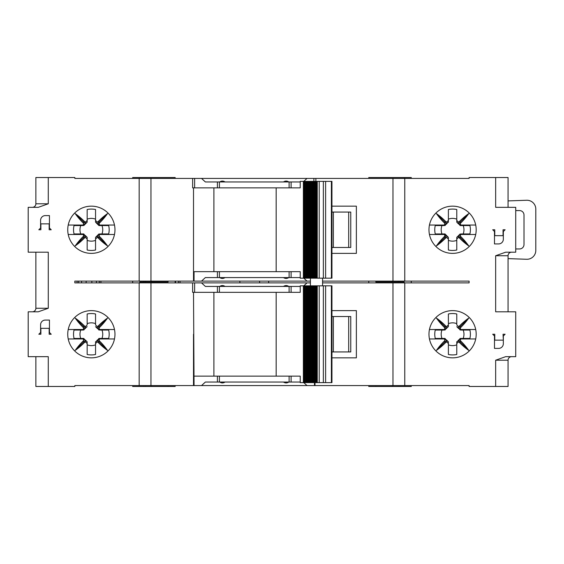 <?xml version="1.0" encoding="UTF-8"?>
<svg xmlns="http://www.w3.org/2000/svg" width="564" height="564" viewBox="0 0 564 564"><rect width="100%" height="100%" fill="white"/><g stroke="black" fill="none" stroke-linecap="round" stroke-linejoin="round"><path stroke-width="0.85" d="M35.87 385.586L35.87 372.6M348.693 316.531L333.352 316.531L333.352 351.943L348.693 351.943L348.693 316.531M145.653 385.586L145.653 386.474L132.674 386.474L132.674 385.586M35.87 356.667L35.87 386.474L74.829 386.474L74.829 385.586L404.769 385.586L404.769 282.888L322.559 282.888M464.066 354.862L462.903 355.468M310.397 282.888L307.013 282.888L303.792 285.835M139.167 385.586L139.167 282.888L201.51 282.888L205.374 286.427L300.231 286.427M300.231 376.139L297.038 376.139L300.231 376.139L300.231 382.632L303.361 382.632L303.361 285.835L300.231 285.835L300.231 292.328L291.109 292.328L291.109 286.427M48.271 386.474L48.271 356.667L28.2 356.667L28.2 311.807L38.253 311.807L48.271 308.268L48.271 252.193L28.2 252.193L28.2 207.333L38.253 207.333L48.271 203.794L48.271 177.526L74.829 177.526L74.829 178.414L150.969 178.414L150.969 281.112L310.397 281.112M331.942 316.531L350.759 316.531L350.759 351.943L331.942 351.943M291.109 292.328L192.627 292.328L192.627 282.888M305.878 285.835L305.878 382.632L305.025 382.632L305.025 285.835L306.203 285.835L306.203 382.632L307.873 382.632L307.873 285.835L306.203 285.835M219.727 286.427C221.504 285.257 223.273 285.257 225.043 286.427M322.559 281.112L469.107 281.112L469.107 282.888L404.769 282.888M139.167 282.888L74.829 282.888L74.829 281.112L139.167 281.112L139.167 178.414M201.51 282.888L307.013 282.888M114.964 334.233A23.61 23.61 0 0 1 91.354 357.844A23.61 23.61 0 0 1 67.743 334.233A23.61 23.61 0 0 1 91.354 310.623A23.61 23.61 0 0 1 114.964 334.233M32.331 311.807A3.539 3.539 0 0 0 35.87 308.268L35.87 252.193M309.883 181.368L309.883 278.165L308.719 278.165L308.719 181.368L319.196 181.368L319.196 278.165L331.385 278.165L331.385 181.368L325.618 181.368L325.618 278.165M314.409 181.368L314.409 278.165L316.411 278.165L316.411 181.368M404.769 385.586L469.107 385.586L469.107 386.474L495.664 386.474L495.664 360.206L505.682 356.667L515.729 356.667L515.729 311.807L495.664 311.807L495.664 255.732L505.682 252.193L515.729 252.193L515.729 207.333L495.664 207.333L495.664 177.526L469.107 177.526L469.107 178.414L194.622 178.414L194.622 187.861L192.627 187.861L192.627 178.414L150.969 178.414M495.664 386.474L508.058 386.474L508.058 360.206A3.539 3.539 0 0 1 511.597 356.667M505.111 229.767L503.039 229.767L505.111 229.767L503.335 231.536L503.335 239.207A4.723 4.723 0 0 1 498.618 243.93L494.487 243.93L494.487 231.536L492.71 229.767L494.776 229.767L494.776 235.667L503.335 235.667M368.764 385.586L368.764 386.474L375.85 386.474L375.85 385.586M375.85 386.474L398.276 386.474L398.276 385.586M283.473 286.427C285.243 285.257 287.02 285.257 288.789 286.427M503.039 334.233L505.111 334.233L503.039 334.233L503.335 340.141M132.674 281.112L132.674 282.888M476.185 334.233A23.61 23.61 0 0 1 452.575 357.844A23.61 23.61 0 0 1 428.971 334.233A23.61 23.61 0 0 1 452.575 310.623A23.61 23.61 0 0 1 476.185 334.233M79.862 313.612L81.026 313.006M99.285 281.112L99.285 282.888M175.171 385.586L175.171 386.474L145.653 386.474M315.015 385.586L315.015 382.632M317.257 181.368L317.257 278.165L316.411 278.165M505.111 334.233L503.335 336.003L503.335 343.68A4.723 4.723 0 0 1 498.618 348.404L494.487 348.404L494.487 336.003L492.71 334.233L494.776 334.233L494.776 340.141L503.039 340.141M38.824 334.233L40.89 334.233L38.824 334.233L40.594 332.464L40.594 324.793A4.723 4.723 0 0 1 45.317 320.07L49.449 320.07L49.449 332.464L51.218 334.233L49.153 334.233L49.153 328.333L40.594 328.333M319.196 181.368L325.618 181.368M323.355 181.368L323.355 278.165M193.508 292.328L194.058 385.586M213.904 376.139L213.904 292.328M193.508 334.233L193.508 385.586M331.942 357.844L356.37 357.844L356.37 310.623L331.942 310.623M76.894 352.902L77.783 353.55M78.692 354.164L79.848 354.848M375.85 281.112L375.85 282L404.176 282L404.176 282.888M201.51 385.586L205.374 382.047L300.231 382.047M307.013 385.586L303.792 382.632M314.465 385.586L314.465 382.632M297.038 376.139L194.058 376.139M45.317 320.07L49.449 320.07M398.276 386.474L411.262 386.474L411.262 385.586M411.262 282.888L411.262 281.112M49.153 334.233L51.218 334.233M276.17 292.328L276.17 376.139M300.231 292.328L297.038 292.328M303.361 285.835L305.025 285.835M303.361 382.632L305.025 382.632M139.752 282.888L139.752 282L168.086 282L168.086 281.112M168.086 386.474L168.086 385.586M319.196 285.835L319.196 382.632L317.257 382.632L317.257 285.835L325.618 285.835L325.618 382.632L331.942 382.632L331.942 285.835L331.928 382.632M331.421 382.632L331.421 285.835L325.618 285.835M331.421 285.835L331.928 285.835M308.719 285.835L309.883 285.835L309.883 382.632L308.719 382.632L308.719 285.835L307.873 285.835M309.883 285.835L311.892 285.835L311.892 382.632L316.411 382.632L316.411 285.835L314.409 285.835L314.409 382.632M314.409 285.835L311.892 285.835M317.257 285.835L316.411 285.835M319.196 382.632L325.618 382.632M317.257 382.632L316.411 382.632M309.883 382.632L311.892 382.632M308.719 382.632L307.873 382.632M331.385 285.835L331.385 382.632M311.568 285.835L311.568 382.632M323.355 285.835L323.355 382.632M494.776 334.233L492.71 334.233M458.25 221.906L456.769 220.432L456.769 222.188L458.25 223.682L458.25 221.906A70.789 5.52 -0.2 0 1 459.054 221.906L460.351 221.99L468.712 213.629A50.774 35.44 -35.9 0 1 460.435 223.288L460.351 221.99L458.673 223.668L460.154 225.572L463.171 225.572A11.393 11.393 0 0 1 463.171 233.954L461.274 233.954A1.48 1.473 180 0 0 460.139 234.483L460.781 234.483L460.435 235.435A70.789 5.52 -90.2 0 1 460.435 236.245A50.774 35.44 35.9 0 1 468.712 245.897A50.774 35.44 -125.9 0 1 459.054 237.62A70.789 5.52 0.2 0 1 458.25 237.62L456.769 239.101L456.769 250.028A20.692 20.692 0 0 1 448.387 250.028L448.387 239.101L446.907 237.62A70.789 5.52 179.8 0 1 446.096 237.62A50.774 35.44 -54.1 0 1 436.444 245.897A50.774 35.44 144.1 0 1 444.721 236.245A70.789 5.52 -89.8 0 1 444.721 235.435L444.376 234.483L429.444 234.483M460.154 233.954L458.659 235.435L460.435 235.435M495.664 177.526L508.058 177.526L508.058 207.333M508.058 311.807L508.058 255.732A3.539 3.539 0 0 1 511.597 252.193M460.154 225.572L469.897 225.572A17.815 17.815 0 0 1 469.897 233.954L461.274 233.954M460.435 223.288A70.789 5.52 90.2 0 1 460.435 224.091L460.781 225.043L460.139 225.043A1.48 1.473 180 0 0 461.274 225.572M97.438 339.909L99.215 339.909A70.789 5.52 -90.2 0 1 99.208 340.712L99.13 342.01L97.452 340.332L98.933 338.428L101.95 338.428A11.393 11.393 0 0 0 101.95 330.046L100.054 330.046A1.48 1.473 180 0 1 98.919 329.517L114.485 329.517M114.485 338.957L98.919 338.957A1.48 1.473 180 0 1 100.054 338.428L108.676 338.428A17.815 17.815 0 0 0 108.676 330.046L100.054 330.046M83.5 340.712L83.585 342.01L85.686 340.318L85.686 342.094A70.789 5.52 179.8 0 1 84.875 342.094A50.774 35.44 -54.1 0 1 75.216 350.371A50.774 35.44 144.1 0 1 83.5 340.712A70.789 5.52 -89.8 0 1 83.493 339.909L83.148 338.957L68.223 338.957M99.215 339.909L99.56 338.957M99.208 340.712A50.774 35.44 35.9 0 1 107.491 350.371A50.774 35.44 -125.9 0 1 97.833 342.094A70.789 5.52 0.2 0 1 97.022 342.094L95.549 343.568L95.549 354.495A20.692 20.692 0 0 1 87.166 354.495L87.166 343.568L85.686 342.094M83.148 338.957L83.796 338.957A1.48 1.473 180 0 0 82.654 338.428L74.039 338.428A17.815 17.815 0 0 1 74.039 330.046L82.654 330.046A1.48 1.473 180 0 0 83.796 329.517L68.223 329.517M85.256 340.332L83.775 338.428L82.654 338.428M75.216 350.371L83.585 342.01L84.875 342.094M91.854 281.112L91.854 282.888M96.423 281.112L96.423 282.888M95.549 344.83A11.393 11.393 0 0 1 87.166 344.83L87.166 341.812L85.686 340.318M82.654 330.046L80.765 330.046A11.393 11.393 0 0 0 80.765 338.428L83.775 338.428M97.452 340.332L95.549 341.812L95.549 343.568L95.549 341.812M107.491 350.371L99.13 342.01L97.833 342.094M87.166 341.812L87.166 343.568M86.137 281.112L86.137 282.888M83.5 327.754L83.585 326.464L75.216 318.103A50.774 35.44 -144.1 0 0 83.5 327.754A70.789 5.52 89.8 0 0 83.493 328.565L83.148 329.517M75.216 318.103A50.774 35.44 54.1 0 1 84.875 326.38A70.789 5.52 -179.8 0 1 85.686 326.38L87.166 324.899L87.166 313.972A20.692 20.692 0 0 1 95.549 313.972L95.549 324.899L97.022 326.38A70.789 5.52 -0.2 0 1 97.833 326.38A50.774 35.44 125.9 0 1 107.491 318.103A50.774 35.44 -35.9 0 1 99.208 327.754A70.789 5.52 90.2 0 1 99.215 328.565L99.56 329.517M99.208 327.754L99.13 326.464L97.452 328.135L98.933 330.046M97.452 328.135L97.022 328.149L97.022 326.38M107.491 318.103L99.13 326.464L97.833 326.38M95.549 324.899L95.549 323.644A11.393 11.393 0 0 0 87.166 323.644L87.166 324.899M78.706 281.112L78.706 282.888M83.775 330.046L85.256 328.135L83.585 326.464L84.875 326.38M85.256 328.135L87.166 326.655M98.933 338.428L100.054 338.428M475.713 338.957L460.139 338.957A1.48 1.473 180 0 1 461.274 338.428L469.897 338.428A17.815 17.815 0 0 0 469.897 330.046L461.274 330.046A1.48 1.473 180 0 1 460.139 329.517L475.713 329.517M444.721 340.712L444.806 342.01L446.907 340.318L446.907 342.094A70.789 5.52 179.8 0 1 446.096 342.094A50.774 35.44 -54.1 0 1 436.444 350.371A50.774 35.44 144.1 0 1 444.721 340.712A70.789 5.52 -89.8 0 1 444.721 339.909L444.376 338.957L429.444 338.957M460.435 340.712L460.351 342.01L468.712 350.371A50.774 35.44 35.9 0 0 460.435 340.712A70.789 5.52 -90.2 0 0 460.435 339.909L460.781 338.957M468.712 350.371A50.774 35.44 -125.9 0 1 459.054 342.094A70.789 5.52 0.2 0 1 458.25 342.094L456.769 343.568L456.769 354.495A20.692 20.692 0 0 1 448.387 354.495L448.387 343.568L446.907 342.094M444.376 338.957L445.017 338.957A1.48 1.473 180 0 0 443.875 338.428L435.26 338.428A17.815 17.815 0 0 1 435.26 330.046L443.875 330.046A1.48 1.473 180 0 0 445.017 329.517L429.444 329.517M85.686 237.62L87.166 239.101L87.166 237.345L85.686 235.851L85.686 237.62A70.789 5.52 179.8 0 1 84.875 237.62L83.585 237.536L75.216 245.897A50.774 35.44 144.1 0 1 83.5 236.245L83.585 237.536L85.256 235.865L83.775 233.954L74.039 233.954A17.815 17.815 0 0 1 74.039 225.572L82.654 225.572A1.48 1.473 180 0 0 83.796 225.043L83.148 225.043L83.493 224.091A70.789 5.52 89.8 0 1 83.5 223.288A50.774 35.44 -144.1 0 1 75.216 213.629A50.774 35.44 54.1 0 1 84.875 221.906A70.789 5.52 -179.8 0 1 85.686 221.906L87.166 220.432L87.166 209.505A20.692 20.692 0 0 1 95.549 209.505L95.549 222.188L97.022 223.682L97.022 221.906L95.549 220.432M83.5 236.245A70.789 5.52 -89.8 0 1 83.493 235.435L83.148 234.483L83.796 234.483A1.48 1.473 180 0 0 82.654 233.954M446.484 340.332L445.003 338.428L443.875 338.428M436.444 350.371L444.806 342.01L446.096 342.094M99.208 236.245L99.13 237.536L97.022 235.851L95.549 237.345L95.549 239.101L97.022 237.62A70.789 5.52 0.2 0 0 97.833 237.62A50.774 35.44 -125.9 0 0 107.491 245.897A50.774 35.44 35.9 0 0 99.208 236.245A70.789 5.52 -90.2 0 0 99.215 235.435L99.56 234.483L98.919 234.483A1.48 1.473 180 0 1 100.054 233.954L108.676 233.954A17.815 17.815 0 0 0 108.676 225.572L98.933 225.572L97.438 224.091L99.215 224.091L99.56 225.043L98.919 225.043A1.48 1.473 180 0 0 100.054 225.572M448.387 343.568L448.387 341.812L446.907 340.318M443.875 330.046L441.986 330.046A11.393 11.393 0 0 0 441.986 338.428L445.003 338.428M459.054 342.094L460.351 342.01L458.673 340.332L460.154 338.428L463.171 338.428A11.393 11.393 0 0 0 463.171 330.046L461.274 330.046M458.673 340.332L456.769 341.812L456.769 343.568M448.387 344.83A11.393 11.393 0 0 0 456.769 344.83M83.775 233.954L80.765 233.954A11.393 11.393 0 0 1 80.765 225.572L82.654 225.572M83.775 225.572L85.27 224.091L83.493 224.091M444.721 327.754L444.806 326.464L436.444 318.103A50.774 35.44 -144.1 0 0 444.721 327.754A70.789 5.52 89.8 0 0 444.721 328.565L444.376 329.517M436.444 318.103A50.774 35.44 54.1 0 1 446.096 326.38A70.789 5.52 -179.8 0 1 446.907 326.38L448.387 324.899L448.387 313.972A20.692 20.692 0 0 1 456.769 313.972L456.769 324.899L458.25 326.38A70.789 5.52 -0.2 0 1 459.054 326.38A50.774 35.44 125.9 0 1 468.712 318.103A50.774 35.44 -35.9 0 1 460.435 327.754A70.789 5.52 90.2 0 1 460.435 328.565L460.781 329.517M98.933 225.572L101.95 225.572A11.393 11.393 0 0 1 101.95 233.954L100.054 233.954M98.933 233.954L97.438 235.435L99.215 235.435M460.435 327.754L460.351 326.464L458.673 328.135L460.154 330.046M458.673 328.135L458.25 328.149L458.25 326.38M468.712 318.103L460.351 326.464L459.054 326.38M456.769 324.899L456.769 323.644A11.393 11.393 0 0 0 448.387 323.644M83.5 223.288L83.585 221.99L85.686 223.682L87.166 222.188L87.166 220.432M445.003 330.046L446.484 328.135L444.806 326.464L446.096 326.38M446.484 328.135L448.387 326.655L448.387 324.899M460.154 338.428L461.274 338.428M288.789 382.047C287.02 383.217 285.243 383.217 283.473 382.047M225.043 382.047C223.273 383.217 221.504 383.217 219.727 382.047M40.89 334.233L40.89 328.333M317.257 278.165L319.196 278.165M311.568 181.368L311.568 278.165L314.409 278.165M331.421 278.165L331.421 181.368L331.942 181.368L331.942 278.165L331.385 278.165M309.883 278.165L311.568 278.165M308.719 278.165L307.873 278.165L307.873 181.368L306.203 181.368L306.203 278.165L307.873 278.165M300.231 271.672L297.038 271.672L300.231 271.672L300.231 278.165L306.203 278.165M300.231 187.861L297.038 187.861L300.231 187.861L300.231 181.368L306.203 181.368M308.719 181.368L307.873 181.368M503.039 229.767L503.039 235.667M428.971 229.767A23.61 23.61 0 0 1 452.575 206.156A23.61 23.61 0 0 1 476.185 229.767A23.61 23.61 0 0 1 452.575 253.377A23.61 23.61 0 0 1 428.971 229.767M464.066 250.388L462.903 250.994M508.058 258.622L526.635 259.271A8.855 8.855 0 0 0 535.8 250.423L535.8 209.103A8.855 8.855 0 0 0 526.635 200.255L508.058 200.904M515.729 210.583L519.571 210.583A4.427 4.427 0 0 1 523.998 215.011L523.998 244.522A4.427 4.427 0 0 1 519.571 248.95L515.729 248.95M49.153 229.767L51.218 229.767L49.153 229.767L49.153 223.859L40.594 223.859M38.824 229.767L40.89 229.767L38.824 229.767L40.594 227.997L40.594 220.32A4.723 4.723 0 0 1 45.317 215.596L49.449 215.596L49.449 227.997L51.218 229.767M32.331 207.333A3.539 3.539 0 0 0 35.87 203.794L35.87 177.526L48.271 177.526M114.964 229.767A23.61 23.61 0 0 1 91.354 253.377A23.61 23.61 0 0 1 67.743 229.767A23.61 23.61 0 0 1 91.354 206.156A23.61 23.61 0 0 1 114.964 229.767M40.89 229.767L40.89 223.859M79.862 209.138L81.026 208.532M76.894 248.428L77.783 249.084M78.692 249.69L79.848 250.381M460.435 236.245L460.351 237.536L458.25 235.851L456.769 237.345L456.769 239.101L456.769 237.345M114.485 234.483L99.56 234.483M75.216 245.897A50.774 35.44 -54.1 0 0 84.875 237.62M83.148 234.483L68.223 234.483M95.549 237.345L95.549 250.028A20.692 20.692 0 0 1 87.166 250.028L87.166 239.101M85.256 235.865L85.686 235.851M97.452 235.865L97.438 235.435M87.166 237.345L87.166 240.356A11.393 11.393 0 0 0 95.549 240.356M107.491 245.897L99.13 237.536L97.833 237.62M68.223 225.043L83.148 225.043M97.022 221.906A70.789 5.52 -0.2 0 1 97.833 221.906A50.774 35.44 125.9 0 1 107.491 213.629A50.774 35.44 -35.9 0 1 99.208 223.288A70.789 5.52 90.2 0 1 99.215 224.091M99.56 225.043L114.485 225.043M99.208 223.288L99.13 221.99L97.438 224.091M97.452 223.668L97.022 223.682M107.491 213.629L99.13 221.99L97.833 221.906M95.549 222.188L95.549 219.17A11.393 11.393 0 0 0 87.166 219.17L87.166 222.188M95.549 326.655L97.022 328.149M75.216 213.629L83.585 221.99L84.875 221.906M85.256 223.668L85.27 224.091M192.627 178.414L194.622 178.414M139.752 178.414L139.752 177.526L175.171 177.526L175.171 178.414M139.752 177.526L132.674 177.526L132.674 178.414M368.764 178.414L368.764 177.526L411.262 177.526L411.262 178.414M139.167 281.112L150.969 281.112M145.653 281.112L145.653 282M175.171 281.112L175.171 282.888M398.276 282L398.276 281.112M368.764 282.888L368.764 281.112M475.713 234.483L460.781 234.483M444.376 234.483L445.017 234.483A1.48 1.473 180 0 0 443.875 233.954L435.26 233.954A17.815 17.815 0 0 1 435.26 225.572L443.875 225.572A1.48 1.473 180 0 0 445.017 225.043L429.444 225.043M444.721 236.245L444.806 237.536L446.498 235.435L445.003 233.954L443.875 233.954M446.484 235.865L446.907 235.851L446.907 237.62M436.444 245.897L444.806 237.536L446.096 237.62M458.673 235.865L458.659 235.435M448.387 240.356A11.393 11.393 0 0 0 456.769 240.356M448.387 239.101L448.387 237.345L446.907 235.851M443.875 225.572L441.986 225.572A11.393 11.393 0 0 0 441.986 233.954L445.003 233.954M468.712 245.897L460.351 237.536L459.054 237.62M460.781 225.043L475.713 225.043M444.721 223.288L444.806 221.99L436.444 213.629A50.774 35.44 -144.1 0 0 444.721 223.288A70.789 5.52 89.8 0 0 444.721 224.091L444.376 225.043M436.444 213.629A50.774 35.44 54.1 0 1 446.096 221.906A70.789 5.52 -179.8 0 1 446.907 221.906L448.387 220.432L448.387 209.505A20.692 20.692 0 0 1 456.769 209.505L456.769 220.432M468.712 213.629A50.774 35.44 125.9 0 0 459.054 221.906M458.673 223.668L458.25 223.682M456.769 219.17A11.393 11.393 0 0 0 448.387 219.17M456.769 326.655L458.25 328.149M445.003 225.572L446.484 223.668L444.806 221.99L446.096 221.906M446.484 223.668L448.387 222.188L448.387 220.432M494.776 229.767L492.71 229.767M404.769 281.112L404.769 178.414M331.942 253.377L356.37 253.377L356.37 206.156L331.942 206.156M331.942 247.469L350.759 247.469L350.759 212.057L331.942 212.057M348.693 247.469L333.352 247.469L333.352 212.057L348.693 212.057L348.693 247.469M219.727 181.953C221.504 180.783 223.273 180.783 225.043 181.953M283.473 181.953C285.243 180.783 287.02 180.783 288.789 181.953M303.792 181.368L307.013 178.414M201.51 178.414L205.374 181.953L217.408 181.953L217.408 187.861L194.622 187.861M297.038 187.861L217.408 187.861M289.113 187.861L289.113 181.953L217.408 181.953M289.113 181.953L300.231 181.953M288.789 277.573C287.02 278.743 285.243 278.743 283.473 277.573M225.043 277.573C223.273 278.743 221.504 278.743 219.727 277.573M300.231 277.573L205.374 277.573L201.51 281.112M307.013 281.112L303.792 278.165M297.038 271.672L194.058 271.672L194.058 281.112M305.878 278.165L305.878 181.368M276.17 187.861L276.17 271.672M213.904 271.672L213.904 187.861M193.508 187.861L193.508 281.112M239.876 281.112L239.876 282.888M268.647 281.112L268.647 282.888M259.602 282.888L259.602 281.112M322.559 285.835L322.559 278.165M310.397 285.835L310.397 278.165M178.379 281.112L178.379 282.888M175.517 281.112L175.517 282.888L175.524 281.112M81.561 281.112L81.561 282.888L81.554 281.112M217.408 286.427L217.408 292.328M194.622 282.888L194.622 292.328M289.113 292.328L289.113 286.427M219.403 286.427L219.403 292.328M35.87 308.268L48.271 308.268M314.74 278.165L314.74 181.368M495.664 360.206L508.058 360.206M392.375 386.474L392.375 385.586M392.967 282.888L392.967 385.586M150.969 282.888L150.969 385.586M315.572 278.165L315.572 181.368M291.109 382.047L291.109 376.139M304.193 382.632L304.193 285.835M219.403 382.047L219.403 376.139M217.408 382.047L217.408 376.139M315.572 382.632L315.572 285.835M314.74 382.632L314.74 285.835M313.563 285.835L313.563 382.632M312.724 285.835L312.724 382.632M310.715 285.835L310.715 382.632M309.051 285.835L309.051 382.632M307.035 285.835L307.035 382.632M289.113 382.047L289.113 376.139M151.561 385.586L151.561 386.474M458.659 224.091L460.435 224.091M85.27 339.909L83.493 339.909M97.022 340.318L97.022 342.094M97.438 328.565L99.215 328.565M85.27 328.565L83.493 328.565M85.686 328.149L85.686 326.38M85.27 235.435L83.493 235.435M446.498 339.909L444.721 339.909M97.022 235.851L97.022 237.62M458.659 339.909L460.435 339.909M458.25 340.318L458.25 342.094M458.659 328.565L460.435 328.565M85.686 223.682L85.686 221.906M446.498 328.565L444.721 328.565M446.907 328.149L446.907 326.38M313.563 181.368L313.563 278.165M312.724 181.368L312.724 278.165M458.25 235.851L458.25 237.62M35.87 203.794L48.271 203.794M495.664 255.732L508.058 255.732M151.561 281.112L151.561 282M392.375 282L392.375 281.112M446.498 235.435L444.721 235.435M446.498 224.091L444.721 224.091M446.907 223.682L446.907 221.906M392.967 178.414L392.967 281.112M315.889 181.368L315.889 178.414M313.894 181.368L313.894 178.414M219.403 181.953L219.403 187.861M291.109 187.861L291.109 181.953M291.109 277.573L291.109 271.672M289.113 277.573L289.113 271.672M219.403 277.573L219.403 271.672M217.408 277.573L217.408 271.672M310.715 181.368L310.715 278.165M309.051 181.368L309.051 278.165M307.035 181.368L307.035 278.165M305.025 278.165L305.025 181.368M304.193 278.165L304.193 181.368M303.361 278.165L303.361 181.368M311.892 181.368L311.892 278.165M331.928 181.368L331.928 278.165M143.883 385.586L143.883 386.474M100.914 281.112L100.914 282.888M331.942 285.835L331.942 382.632M400.045 386.474L400.045 385.586M96.43 281.112L96.43 282.888M77.071 281.112L77.071 282.888M404.176 178.414L404.176 177.526M143.883 281.112L143.883 282M400.045 282L400.045 281.112M331.942 181.368L331.942 278.165M180.008 281.112L180.008 282.888"/></g></svg>

